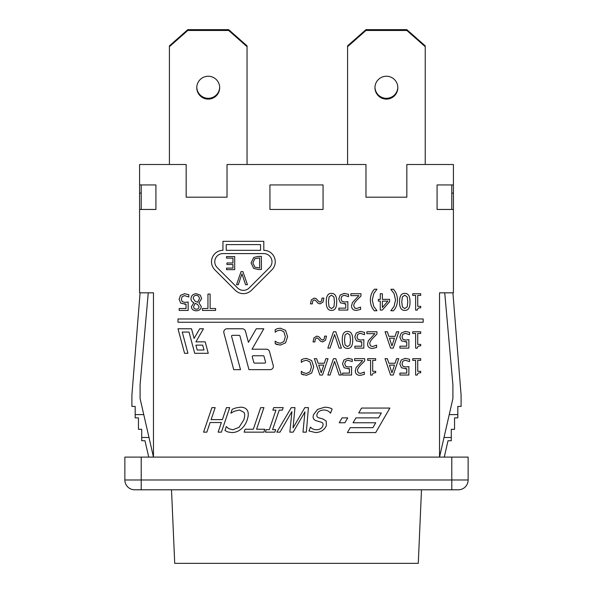 <?xml version="1.0" encoding="UTF-8"?>
<svg xmlns="http://www.w3.org/2000/svg" width="593" height="593" viewBox="0 0 593 593"><rect width="100%" height="100%" fill="white"/><g stroke="black" fill="none" stroke-linecap="round" stroke-linejoin="round"><path stroke-width="0.89" d="M169.413 164.506L169.413 45.869L187.796 29.65L228.661 29.65L247.051 45.869L247.051 164.506M219.669 87.267A11.445 11.445 0 0 1 208.232 98.305A11.445 11.445 0 0 1 196.794 87.267M347.58 164.506L347.58 45.869L365.97 29.65L406.835 29.65L425.225 45.869L425.225 164.506M397.836 87.267A11.445 11.445 0 0 1 386.406 98.305A11.445 11.445 0 0 1 374.969 87.267M124.864 457.099L124.864 479.982L124.864 457.099L141.216 457.099L141.216 489.796L171.51 489.796L174.72 563.35L418.28 563.35L421.49 489.796L458.33 489.796A9.807 9.807 0 0 0 468.136 479.982L124.864 479.982A9.807 9.807 0 0 0 134.67 489.796L451.784 489.796L451.784 457.099L468.136 457.099L468.136 479.982M169.413 46.684L187.796 30.465L228.661 30.465L247.051 46.684M196.787 87.675A11.445 11.445 0 0 1 213.954 77.772A11.445 11.445 0 0 1 213.954 97.586A11.445 11.445 0 0 1 196.787 87.675M347.58 46.684L365.97 30.465L406.835 30.465L425.225 46.684M374.961 87.675A11.445 11.445 0 0 1 392.121 77.772A11.445 11.445 0 0 1 392.121 97.586A11.445 11.445 0 0 1 374.961 87.675M452.911 292.823L461.087 394.982L461.087 406.427L457.818 406.427L457.818 414.603L449.242 414.603L439.532 457.099L439.532 292.823L453.423 292.823L453.423 209.455L437.078 209.455L437.078 184.934L453.423 184.934L453.423 164.506L406.835 164.506L406.835 197.195L365.97 197.195L365.97 164.506L227.03 164.506L227.03 197.195L186.165 197.195L186.165 164.506L139.577 164.506L139.577 184.934L155.922 184.934L155.922 209.455L139.577 209.455L139.577 193.11L141.216 193.11M451.784 209.455L451.784 184.934M323.059 209.455L269.941 209.455L269.941 184.934L323.059 184.934L323.059 209.455L269.941 209.455M141.216 184.934L141.216 209.455M155.922 209.455L139.577 209.455L139.577 292.823L153.468 292.823L153.468 457.099L148.991 437.486L141.72 437.486L141.72 429.31L138.451 429.31L138.451 417.872L135.182 417.872L135.182 414.603L143.758 414.603L148.991 437.486M451.784 193.11L453.423 193.11L453.423 209.455L437.078 209.455M148.724 457.099L144.988 440.755L141.72 440.755L141.72 437.486M143.758 414.603L140.089 398.54L140.089 384.879L148.265 292.823M444.009 437.486L451.28 437.486L451.28 440.755L448.011 440.755L444.276 457.099M457.818 414.603L457.818 417.872L454.549 417.872L454.549 429.31L451.28 429.31L451.28 437.486M141.216 457.099L451.784 457.099M226.511 256.569L234.687 256.569L234.687 269.652L226.511 269.652L226.511 268.103L232.953 268.103L232.953 264.522L226.941 264.522L226.941 262.973L232.953 262.973L232.953 258.118L226.511 258.118L226.511 256.569M180.776 303.223L179.093 299.28L180.539 295.344L184.549 293.743L188.826 294.669L188.826 296.989L184.512 295.633L182.155 296.626L181.317 299.295L182.244 301.652L184.92 302.408L188.151 302.007L188.151 310.435L179.182 310.435L179.182 308.508L186.046 308.508L186.046 304.15L180.776 303.223M184.564 304.246L186.046 304.15M207.943 294.084L210.115 294.084L210.115 308.501L215.6 308.501L215.6 310.435L202.458 310.435L202.458 308.501L207.943 308.501L207.943 294.084M328.47 301.904L329.063 306.892L331.465 308.59L333.903 306.87L334.474 301.889L333.911 296.96L331.465 295.195L329.056 296.923L328.47 301.904M331.465 310.406C327.929 310.413 326.194 307.582 326.246 301.904C326.209 296.129 327.951 293.29 331.465 293.387C335.008 293.35 336.757 296.181 336.698 301.889C336.735 307.678 334.993 310.517 331.465 310.406M350.871 295.625L350.871 293.728L360.952 293.728L360.952 296.048L357.001 299.984C354.681 302.415 353.606 304.357 353.769 305.81L354.577 307.863L356.578 308.523L360.603 307.107L360.603 309.435L356.423 310.421C353.265 310.302 351.642 308.805 351.545 305.929L352.39 302.66L358.898 295.625L350.871 295.625M356.578 308.523L355.993 308.486M354.992 308.152L354.577 307.863M382.381 307.493L387.881 301.103L382.381 301.103L382.381 307.493M378.327 301.103L378.327 299.346L380.276 299.346L380.276 293.728L382.381 293.728L382.381 299.346L389.601 299.346L389.601 301.652L382.292 310.072L380.276 310.072L380.276 301.103L378.327 301.103M401.772 301.904L402.373 306.892L404.767 308.59L407.206 306.87L407.776 301.889L407.221 296.96L404.767 295.195L402.358 296.923L401.772 301.904M404.767 310.406C401.239 310.413 399.497 307.582 399.549 301.904C399.519 296.129 401.253 293.29 404.767 293.387C408.318 293.35 410.06 296.181 410 301.889C410.045 307.678 408.295 310.517 404.767 310.406M277.376 328.678L280.289 328.203L285.544 330.345L287.598 336.654L285.559 342.88L280.244 345.126L275.196 343.755L275.196 341.131L277.213 342.495L280.259 343.273L283.877 341.59L285.337 336.654L283.825 331.709L280.259 330.079L277.094 330.887L275.196 332.199L275.196 329.604L277.376 328.678M275.196 343.755L277.376 344.703M330.049 348.113L327.833 348.113L333.466 331.769L335.808 331.769L341.442 348.113L339.107 348.113L334.578 334.534L330.049 348.113M356.46 340.908L354.777 336.957L356.223 333.021L360.233 331.42L364.517 332.347L364.517 334.667L360.196 333.318L357.838 334.311L357.001 336.972L357.927 339.329L360.603 340.085L363.835 339.685L363.835 348.113L354.873 348.113L354.873 346.193L361.73 346.193L361.73 341.835L356.46 340.908M360.248 341.924L361.73 341.835M391.958 345.889L394.478 338.188L389.431 338.188L391.958 345.889M396.554 331.769L398.755 331.769L393.248 348.113L390.572 348.113L385.057 331.769L387.348 331.769L388.838 336.335L395.071 336.335L396.554 331.769M412.728 333.436L412.728 331.769L420.704 331.769L420.704 333.436L417.739 333.436L417.739 344.392L420.704 344.392L420.704 345.889C418.532 345.763 417.405 346.52 417.324 348.165L415.634 348.165L415.634 333.436L412.728 333.436M321.236 372.797L323.756 365.103L318.708 365.103L321.236 372.797M325.831 358.676L328.033 358.676L322.525 375.028L319.849 375.028L314.334 358.676L316.625 358.676L318.115 363.25L324.349 363.25L325.831 358.676M344.192 367.823L342.509 363.872L343.955 359.936L347.972 358.335L352.249 359.262L352.249 361.582L347.928 360.233L345.571 361.226L344.741 363.887L345.667 366.244L348.343 367L351.575 366.6L351.575 375.028L342.606 375.028L342.606 373.108L349.462 373.108L349.462 368.75L344.192 367.823M347.98 368.839L349.462 368.75M367.69 360.351L367.69 358.676L375.666 358.676L375.666 360.351L372.7 360.351L372.7 371.307L375.666 371.307L375.666 372.797C373.494 372.678 372.367 373.434 372.293 375.08L370.595 375.08L370.595 360.351L367.69 360.351M401.498 367.823L399.815 363.872L401.261 359.936L405.271 358.335L409.548 359.262L409.548 361.582L405.234 360.233L402.877 361.226L402.039 363.887L402.966 366.244L405.642 367L408.873 366.6L408.873 375.028L399.912 375.028L399.912 373.108L406.768 373.108L406.768 368.75L401.498 367.823M405.286 368.839L406.768 368.75M203.584 432.141L211.916 407.628L215.17 407.628L211.101 419.629L222.382 419.629L226.459 407.628L229.713 407.628L221.389 432.141L218.135 432.141L221.389 422.527L210.107 422.527L206.846 432.141L203.584 432.141M260.675 407.628L263.929 407.628L256.576 429.243L264.804 429.243L263.833 432.141L244.123 432.141L245.094 429.243L253.322 429.243L260.675 407.628M280.007 432.141L276.827 432.141L291.311 407.628L294.966 407.628L293.038 427.968L304.802 407.628L308.419 407.628L306.351 432.141L302.979 432.141L304.965 411.816L293.179 432.141L289.858 432.141L291.912 411.579L280.007 432.141M249.156 287.976L269.585 267.547A8.176 8.176 0 0 0 263.811 253.589L222.946 253.589A8.176 8.176 0 0 0 217.164 267.547L237.593 287.976A8.176 8.176 0 0 0 249.156 287.976M260.542 244.598L226.215 244.598L226.215 250.32L260.542 250.32L260.542 244.598M263.811 250.32A11.445 11.445 0 0 1 271.898 269.852L251.469 290.288A11.445 11.445 0 0 1 235.288 290.288L214.851 269.852A11.445 11.445 0 0 1 222.946 250.32L222.946 241.329L263.811 241.329L263.811 250.32M423.18 318.975L423.18 322.244L177.989 322.244L177.989 318.975L423.18 318.975M203.992 350.033L202.68 345.126L195.912 345.126L197.224 350.033L203.992 350.033M187.944 353.302L184.564 353.302L177.989 328.781L191.532 328.781L194.111 338.433L199.685 328.781L203.458 328.781L195.912 341.857L205.185 341.857L208.254 353.302L194.712 353.302L189.019 332.05L182.251 332.05L187.944 353.302M342.065 417.872L347.728 417.872L344.896 422.772L339.233 422.772L342.065 417.872M361.567 408.066L389.875 408.066L375.717 432.579L347.409 432.579L350.241 427.679L372.886 427.679L375.717 422.772L353.072 422.772L355.904 417.872L378.549 417.872L381.381 412.965L358.735 412.965L361.567 408.066M265.553 362.078L264.018 356.363A0.815 0.815 0 0 0 263.233 355.756L253.078 355.756A0.815 0.815 0 0 0 252.284 356.786L253.819 362.501A0.815 0.815 0 0 0 254.612 363.109L264.76 363.109A0.815 0.815 0 0 0 265.553 362.078M240.506 369.647L233.731 369.647L223.887 332.895A3.269 3.269 0 0 1 227.045 328.781L242.278 328.781A3.269 3.269 0 0 1 245.435 331.205L248.423 342.354L256.258 328.781L263.811 328.781L252.01 349.218L266.368 349.218A3.269 3.269 0 0 1 269.526 351.642L273.247 365.533A3.269 3.269 0 0 1 270.089 369.647L248.964 369.647L239.928 335.927A0.815 0.815 0 0 0 239.142 335.319L232.374 335.319A0.815 0.815 0 0 0 231.581 336.35L240.506 369.647M317.559 409.415L324.712 407.191C328.055 407.295 330.531 407.932 332.124 409.096L330.494 413.188C328.856 411.119 326.691 410.06 324 410.008C320.339 410.141 318.048 411.505 317.144 414.099C316.44 416.027 317.025 417.279 318.893 417.857L322.948 418.969L326.246 421.134L326.343 425.566C324.534 429.895 320.991 432.23 315.713 432.579L308.953 430.992L310.524 427.101C311.703 428.702 313.682 429.584 316.447 429.762C319.716 429.628 321.836 428.339 322.822 425.907C323.496 423.876 322.866 422.609 320.939 422.09L316.351 420.8C313.386 419.748 312.467 417.687 313.586 414.618L317.559 409.415M272.832 410.126L273.684 407.628L283.187 407.628L282.335 410.126L279.214 410.126L272.572 429.643L275.693 429.643L274.863 432.141L265.36 432.141L266.198 429.643L269.318 429.643L275.953 410.126L272.832 410.126M235.918 407.902L240.528 407.191C243.775 407.191 246.051 408.258 247.34 410.408C248.608 412.55 248.556 415.708 247.199 419.866C245.799 423.906 243.716 427.019 240.966 429.206C238.23 431.43 235.184 432.556 231.841 432.579L227.749 431.949L224.984 430.518L226.318 426.582L228.624 428.628L232.819 429.799L239.098 427.279L243.805 419.866C244.879 416.545 244.953 414.077 244.042 412.454L239.55 410.008L234.383 411.223L230.87 413.188L232.182 409.296L235.918 407.902M224.984 430.518L227.749 431.949M412.728 360.351L412.728 358.676L420.704 358.676L420.704 360.351L417.739 360.351L417.739 371.307L420.704 371.307L420.704 372.797C418.532 372.678 417.405 373.434 417.324 375.08L415.634 375.08L415.634 360.351L412.728 360.351M391.958 372.797L394.478 365.103L389.431 365.103L391.958 372.797M396.554 358.676L398.755 358.676L393.248 375.028L390.572 375.028L385.057 358.676L387.348 358.676L388.838 363.25L395.071 363.25L396.554 358.676M354.607 360.574L354.607 358.676L364.688 358.676L364.688 360.996L360.737 364.932C358.417 367.371 357.342 369.313 357.505 370.758L358.313 372.812L360.314 373.479L364.339 372.056L364.339 374.391L360.159 375.369C357.001 375.25 355.377 373.753 355.281 370.877L356.126 367.608L362.634 360.574L354.607 360.574M360.314 373.479L358.313 372.812M330.049 375.028L327.833 375.028L333.466 358.676L335.808 358.676L341.442 375.028L339.107 375.028L334.578 361.448L330.049 375.028M303.49 358.861L306.403 358.387L311.659 360.537L313.712 366.837L311.673 373.064L306.359 375.317L301.318 373.938L301.318 371.314L303.327 372.678L306.373 373.464L309.991 371.781L311.451 366.837L309.939 361.9L306.373 360.27L303.208 361.078L301.318 362.39L301.318 359.795L303.49 358.861M301.318 373.938L303.49 374.895M401.498 340.908L399.815 336.957L401.261 333.021L405.271 331.42L409.548 332.347L409.548 334.667L405.234 333.318L402.877 334.311L402.039 336.972L402.966 339.329L405.642 340.085L408.873 339.685L408.873 348.113L399.912 348.113L399.912 346.193L406.768 346.193L406.768 341.835L401.498 340.908M405.286 341.924L406.768 341.835M366.874 333.659L366.874 331.769L376.955 331.769L376.955 334.081L373.004 338.017C370.684 340.456 369.602 342.398 369.773 343.844L370.581 345.897L372.582 346.564L376.607 345.148L376.607 347.476L372.419 348.454C369.269 348.336 367.645 346.838 367.549 343.97L368.394 340.693L374.902 333.659L366.874 333.659M344.474 339.937L345.067 344.933L347.468 346.631L349.9 344.904L350.47 339.922L349.914 335.001L347.468 333.236L345.052 334.956L344.474 339.937M347.468 348.447C343.933 348.454 342.191 345.615 342.25 339.937C342.213 334.17 343.947 331.331 347.468 331.42C351.012 331.383 352.753 334.222 352.702 339.922C352.739 345.712 350.997 348.551 347.468 348.447M314.883 341.924L313.037 341.924L313.927 337.914L316.788 336.112L318.797 336.72L321.302 339.485L322.644 340.167L324.163 339.011L324.616 336.112L326.454 336.112L325.579 340.123L322.696 341.924L320.657 341.301L318.174 338.551L316.855 337.869L315.328 339.011L314.883 341.924M412.728 295.396L412.728 293.728L420.704 293.728L420.704 295.396L417.739 295.396L417.739 306.351L420.704 306.351L420.704 307.849C418.532 307.723 417.405 308.486 417.324 310.124L415.634 310.124L415.634 295.396L412.728 295.396M390.861 289.317L393.381 289.214C396.013 292.015 397.377 295.611 397.473 300.006C397.399 304.35 396.035 307.945 393.381 310.806L390.861 310.695L394.056 306.403L395.538 300.006L394.056 293.609L390.861 289.317M374.435 310.806C371.796 307.975 370.432 304.372 370.343 300.006C370.425 295.655 371.789 292.06 374.435 289.214L376.955 289.214L373.76 293.609L372.278 300.006L373.76 306.403L376.955 310.695L374.435 310.806M340.456 302.867L338.773 298.924L340.219 294.988L344.236 293.387L348.514 294.313L348.514 296.626L344.192 295.277L341.835 296.27L341.005 298.931L341.931 301.288L344.607 302.045L347.839 301.652L347.839 310.072L338.87 310.072L338.87 308.152L345.734 308.152L345.734 303.794L340.456 302.867M344.244 303.89L345.734 303.794M312.296 303.89L310.458 303.89L311.34 299.873L314.201 298.071L316.217 298.679L318.723 301.452L320.057 302.126L321.584 300.977L322.036 298.071L323.874 298.071L323 302.089L320.109 303.89L318.07 303.268L315.595 300.51L314.268 299.836L312.748 300.977L312.296 303.89M196.342 309.19C198.04 309.123 198.944 308.316 199.055 306.751L197.491 304.365L195.186 303.342L193.555 306.618C193.614 308.204 194.541 309.064 196.342 309.19M195.171 301.237L197.573 302.26L199.441 298.761C199.292 296.633 198.247 295.492 196.298 295.344C194.363 295.418 193.348 296.448 193.251 298.427L195.171 301.237M190.998 298.642C191.257 295.603 193.029 293.965 196.327 293.713L200.249 295.121L201.65 298.605L198.885 302.815L201.257 306.499C201.042 309.161 199.396 310.599 196.327 310.806C193.207 310.636 191.569 309.249 191.413 306.64L193.904 302.719C191.984 301.926 191.013 300.569 190.998 298.642M238.312 284.699L236.54 284.699L241.047 271.624L242.922 271.624L247.429 284.699L245.561 284.699L241.937 273.84L238.312 284.699M254.871 267.191L259.645 267.977L259.645 257.911L254.708 258.778L252.885 262.958L254.871 267.191M253.722 268.444L251.076 262.936L253.745 257.458L258.378 256.406L261.387 256.406L261.387 269.481L258.407 269.481L253.722 268.444M155.922 206.534L155.922 193.11M453.423 193.11L453.423 184.934M437.078 206.534L437.078 193.11M139.577 184.934L139.577 193.11M140.089 292.823L131.913 394.982L131.913 406.427L135.182 406.427L135.182 414.603M449.242 414.603L452.911 398.54L452.911 384.879L444.735 292.823M134.67 489.796A9.807 9.807 0 0 1 124.864 479.982"/></g></svg>
